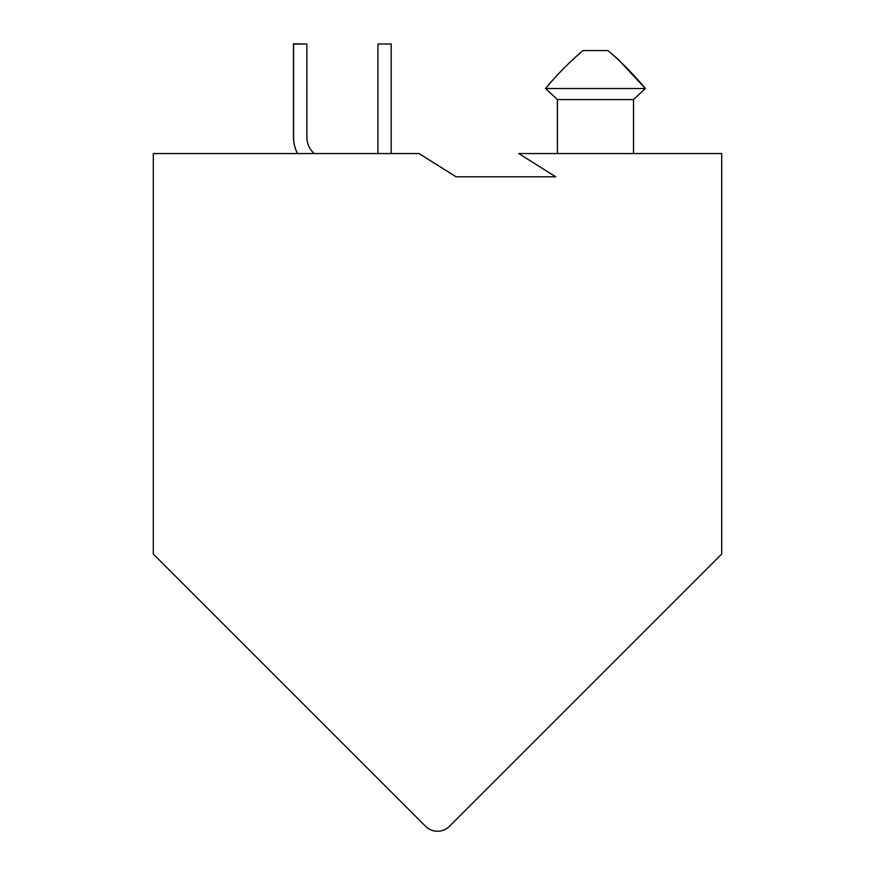 <?xml version="1.0" encoding="UTF-8"?>
<svg xmlns="http://www.w3.org/2000/svg" width="875" height="875" viewBox="0 0 875 875"><rect width="100%" height="100%" fill="white"/><g stroke="black" fill="none" stroke-linecap="round" stroke-linejoin="round"><path stroke-width="1.31" d="M555.745 176.805L518.722 153.552L721.7 153.552L721.7 554.017L449.4 826.317A16.822 16.822 0 0 1 425.6 826.317L153.3 554.017L153.3 153.552L419.059 153.552L456.083 176.805L555.745 176.805L456.083 176.805M618.056 59.248L645.367 88.495L633.522 99.564L645.367 88.495C633.981 74.769 621.502 62.125 607.917 50.564L617.892 59.084M557.375 99.564L557.375 153.552L557.408 99.564L545.562 88.495C556.927 74.769 569.406 62.125 582.98 50.564C569.428 62.103 556.948 74.747 545.541 88.495L557.375 99.564L545.541 88.495C556.948 74.769 569.428 62.125 583.002 50.564L582.98 50.564M607.917 50.564L583.002 50.564C569.45 62.103 556.97 74.747 545.562 88.495L645.367 88.495M545.562 88.495L557.408 99.564L557.408 153.552M557.408 99.564L633.522 99.564L633.522 153.552M518.984 756.744L449.4 826.317M425.6 826.317L393.477 794.194M306.863 44.122L306.895 137.473A21.088 21.088 0 0 0 313.064 152.381L314.234 153.552M313.064 152.381A21.186 21.186 0 0 1 306.863 137.397L306.863 44.045L293.573 44.045L293.573 137.397A34.475 34.475 0 0 0 297.587 153.552M391.191 44.002L391.191 153.552L391.191 44.002L377.902 44.002L377.902 153.552M297.566 153.552A34.902 34.902 0 0 1 293.453 137.102L293.453 43.75L306.742 44.045"/></g></svg>
